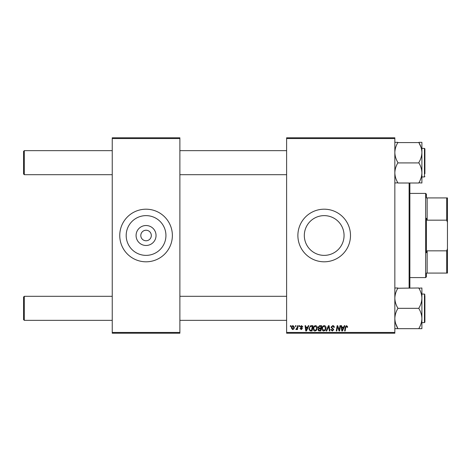 <?xml version="1.0" encoding="UTF-8"?>
<svg xmlns="http://www.w3.org/2000/svg" width="471" height="471" viewBox="0 0 471 471"><rect width="100%" height="100%" fill="white"/><g stroke="black" fill="none" stroke-linecap="round" stroke-linejoin="round"><path stroke-width="0.71" d="M156.042 235.5A9.979 9.979 0 0 1 146.063 245.479A9.979 9.979 0 0 1 136.078 235.5A9.979 9.979 0 0 1 146.063 225.521A9.979 9.979 0 0 1 156.042 235.5M140.8 235.5A5.263 5.263 0 0 0 146.063 240.763A5.263 5.263 0 0 0 151.321 235.5A5.263 5.263 0 0 0 146.063 230.237A5.263 5.263 0 0 0 140.8 235.5M126.187 235.5A19.87 19.87 0 0 0 146.063 255.37A19.87 19.87 0 0 0 165.933 235.5A19.87 19.87 0 0 0 146.063 215.63A19.87 19.87 0 0 0 126.187 235.5M119.752 235.5A26.305 26.305 0 0 0 146.063 261.805A26.305 26.305 0 0 0 172.368 235.5A26.305 26.305 0 0 0 146.063 209.195A26.305 26.305 0 0 0 119.752 235.5M344.06 235.5A19.87 19.87 0 0 1 324.189 255.37A19.87 19.87 0 0 1 304.319 235.5A19.87 19.87 0 0 1 324.189 215.63A19.87 19.87 0 0 1 344.06 235.5M297.884 235.5A26.305 26.305 0 0 0 324.189 261.805A26.305 26.305 0 0 0 350.495 235.5A26.305 26.305 0 0 0 324.189 209.195A26.305 26.305 0 0 0 297.884 235.5M394.839 333.209L286.609 333.209L286.609 332.455L394.839 332.455L394.839 333.209M394.839 138.545L286.609 138.545L286.609 137.791L394.839 137.791L394.839 332.455M299.179 325.691L299.727 325.691L299.615 326.444L299.056 326.444L299.179 325.691M295.494 325.691L296.035 325.691L295.923 326.444L295.364 326.444L295.494 325.691M315.482 325.626C316.695 325.844 317.295 326.603 317.289 327.898L316.565 330.224L315.005 331.019C313.757 330.795 313.15 330.012 313.186 328.681C313.18 327.009 313.939 325.991 315.482 325.626M308.293 325.691L308.888 325.691L306.444 330.954L305.773 330.954L305.055 325.691L305.602 325.691L305.779 327.127L307.645 327.127L308.293 325.691M319.55 325.691L321.658 325.691L320.769 330.954L318.696 330.866L317.972 329.676L318.696 328.393L318.037 327.327L319.55 325.691M328.405 325.691L329.099 325.691L329.906 330.954L329.353 330.954L328.664 326.444L326.691 330.954L326.103 330.954L328.405 325.691M347.622 326.786L347.574 327.263L347.027 327.333L346.515 326.238L345.796 327.227L345.166 330.954L344.607 330.954L345.261 327.098L346.55 325.626L347.622 326.786M339.968 325.691L340.521 325.691L339.62 330.954L339.043 330.954L337.536 326.485L336.806 330.954L336.253 330.954L337.142 325.691L337.719 325.691L339.232 330.147L339.968 325.691M286.609 138.545L286.609 332.455M344.301 325.691L344.896 325.691L342.452 330.954L341.781 330.954L341.063 325.691L341.61 325.691L341.787 327.127L343.653 327.127L344.301 325.691M332.673 325.626C333.774 325.685 334.316 326.273 334.298 327.404L333.756 327.469L333.615 326.691L332.638 326.238L331.566 327.121L333.756 329.623L332.285 331.019L330.742 329.494L331.296 329.329L332.302 330.407L333.209 329.659L331.019 327.168L332.673 325.626M324.225 325.626C325.437 325.844 326.038 326.603 326.032 327.898L325.314 330.224L323.748 331.019C322.505 330.795 321.899 330.012 321.934 328.681C321.923 327.009 322.688 325.991 324.225 325.626M302.871 326.921L302.323 327.057L301.54 326.103L300.822 326.691L302.394 328.499L301.246 329.588L300.003 328.422L300.545 328.358L301.269 329.105L301.846 328.581L300.274 326.733L301.564 325.626L302.871 326.921M311.355 325.691L312.915 325.691L312.026 330.954L310.042 330.883L308.882 328.799L310.513 325.82L311.355 325.691M293.027 325.626L294.328 327.145C294.381 328.481 293.804 329.294 292.597 329.588L291.325 327.987C291.29 326.703 291.855 325.914 293.027 325.626M297.601 325.691L298.155 325.691L297.507 329.517L296.954 329.517L297.089 328.729L296.206 329.588L295.835 329.447L297.319 327.221L297.601 325.691M290.436 325.691L290.984 325.691L290.866 326.444L290.307 326.444L290.436 325.691M179.881 333.209L112.239 333.209L112.239 332.455L179.881 332.455L179.881 333.209M179.881 138.545L112.239 138.545L112.239 137.791L179.881 137.791L179.881 332.455M112.239 138.545L112.239 332.455M342.629 329.3L343.359 327.739L341.864 327.739L342.193 330.377L342.629 329.3M324.884 329.824L325.485 327.875L324.189 326.238C323.018 326.591 322.447 327.422 322.482 328.734L323.771 330.407L324.884 329.824M320.321 330.336L320.598 328.699L318.82 328.917L318.52 329.653L319.385 330.336L320.321 330.336M320.704 328.081L321.004 326.309L319.438 326.332L318.584 327.345L319.544 328.081L320.704 328.081M306.621 329.3L307.345 327.739L305.856 327.739L306.185 330.377L306.621 329.3M311.578 330.336L312.255 326.309L311.555 326.309C310.106 326.444 309.394 327.286 309.429 328.835L310.089 330.248L311.578 330.336M316.135 329.824L316.742 327.875L315.44 326.238C314.269 326.591 313.704 327.422 313.733 328.734L315.022 330.407L316.135 329.824M292.621 329.105L293.78 327.204L293.021 326.103L291.867 327.987L292.621 329.105M24.304 174.694L23.55 173.946L23.55 151.397L24.304 150.643L24.304 174.694L112.239 174.694M24.304 320.357L23.55 319.603L23.55 297.054L24.304 296.306L24.304 320.357L112.239 320.357M394.839 183.007L397.842 182.76C395.958 179.663 394.957 176.354 394.839 172.839C394.951 169.36 395.952 166.051 397.842 162.913L418.89 162.913C420.774 166.01 421.775 169.319 421.898 172.839C421.786 176.313 420.786 179.622 418.89 182.76L421.898 183.007L421.898 152.504C421.78 156.007 420.78 159.316 418.89 162.424L418.89 162.672M421.898 176.949L424.453 176.949L424.453 148.389L424.901 148.842L424.901 173.734M424.453 148.389L421.898 148.389L421.898 152.504C421.78 149.007 420.78 145.704 418.89 142.578L421.062 147.405M397.842 162.672L397.842 162.424C395.958 159.304 394.951 155.995 394.839 152.504C394.957 149.001 395.958 145.692 397.842 142.578L418.89 142.578M421.898 152.504L421.898 142.336L418.89 142.336M397.842 142.336L394.839 142.336M397.842 183.007L418.89 183.007M421.062 177.926L420.114 180.375M394.839 328.664L421.898 328.664L421.898 287.993L418.89 288.24C420.774 291.337 421.775 294.646 421.898 298.161C421.786 301.64 420.786 304.949 418.89 308.087L418.89 308.576C420.78 311.696 421.78 315.005 421.898 318.496L421.898 322.611L424.453 322.611L424.453 294.051L421.898 294.051M424.901 295.553L424.901 322.158L424.901 321.104L424.901 322.158L424.453 322.611M397.842 328.664L397.842 328.422C395.958 325.296 394.951 321.993 394.839 318.496C394.957 314.993 395.958 311.684 397.842 308.576L397.842 308.087C395.958 304.99 394.957 301.681 394.839 298.161C394.951 294.687 395.952 291.378 397.842 288.24L418.89 287.993M397.842 308.328L418.89 308.328M397.842 287.993L394.839 287.993M421.898 318.496C421.78 321.999 420.78 325.308 418.89 328.422L418.89 328.664M397.842 328.422L395.675 323.595M409.87 183.007L409.87 287.993M409.116 287.993L409.116 183.007M426.408 273.08L427.156 273.08L426.408 273.08L426.408 276.836L425.654 277.59L409.87 277.59M426.408 197.92L427.156 197.92L426.408 197.92L426.408 194.164L425.654 193.41L409.87 193.41M446.696 197.92L447.45 197.92L447.45 222.288L446.696 220.169L446.696 197.92L427.156 197.92L427.156 220.169L426.408 218.279L426.408 252.721L427.156 250.831L427.156 273.08L446.696 273.08L446.696 250.831L447.45 248.712L447.45 273.08L446.696 273.08M425.654 277.59L425.654 193.41M427.156 250.831L446.696 250.831M447.45 222.288L447.45 248.712M427.156 220.169L446.696 220.169M286.609 150.643L179.881 150.643M112.239 150.643L24.304 150.643M286.609 174.694L179.881 174.694M179.881 320.357L286.609 320.357M24.304 296.306L112.239 296.306M179.881 296.306L286.609 296.306M424.453 176.949L424.901 176.501M424.453 294.051L424.901 294.499"/></g></svg>
